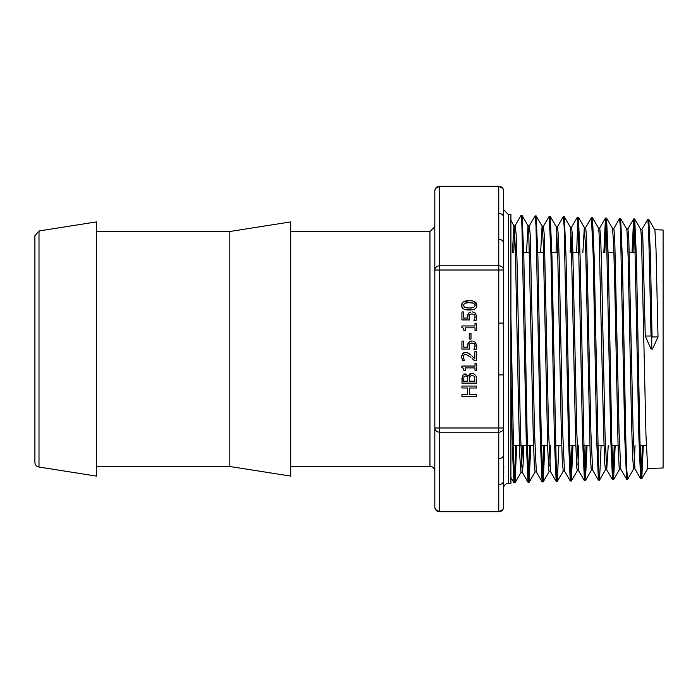 <?xml version="1.0" encoding="UTF-8"?>
<svg xmlns="http://www.w3.org/2000/svg" width="698" height="698" viewBox="0 0 698 698"><rect width="100%" height="100%" fill="white"/><g stroke="black" fill="none" stroke-linecap="round" stroke-linejoin="round"><path stroke-width="1.05" d="M523.832 445.333L523.072 465.418L522.322 472.372L520.996 472.415M530.768 445.333L529.119 482.292L528.011 482.292L522.244 472.31L520.507 434.112L517.017 260.939L516.154 234.641L515.255 225.402M514.601 230.959L513.763 252.667M512.411 252.667L513.929 225.367L515.281 225.402M510.91 220.071L514.251 226.676L515.368 250.172L518.719 415.406L519.836 457.059L520.97 472.433M521.642 466.84L522.479 445.333M544.833 445.333L543.192 481.873L542.093 481.882L536.326 471.892L534.581 433.851L530.227 235.06L529.354 225.847L528.037 225.803M526.501 252.667L528.011 225.803M529.049 482.353L527.313 443.937L523.823 256.567L522.078 215.464L528.072 225.864L528.77 232.8L533.228 433.772L534.345 466.046L535.052 471.97L536.352 471.944M543.131 481.925L541.386 443.588L537.905 256.908L536.16 215.909L542.163 226.292L543.28 243.14L547.738 448.884L548.855 470.679L549.125 471.543L550.478 471.499L548.663 433.589L544.309 235.453L543.437 226.283L542.128 226.239M540.592 252.667L542.084 226.231M549.806 466.011L550.617 445.333M572.979 445.333L571.357 480.992L570.249 480.983L564.481 470.993L562.736 433.17L559.255 261.863L558.391 235.854L557.484 226.719M556.838 232.207L556.027 252.667M550.233 216.354L556.236 226.745L556.672 229.755L557.789 257.3L561.131 422.595L562.248 460.218L563.234 471.106M571.296 481.044L569.551 443.082L566.061 257.483L564.316 216.79L570.31 227.173L571.182 237.582L575.649 439.548L576.757 467.381L577.29 470.661L578.633 470.627L576.818 432.961L572.465 236.282L571.592 227.164L570.283 227.112M570.92 232.617L570.118 252.667M577.961 465.173L578.755 445.333M601.126 445.333L599.521 480.111L598.579 470.321L594.216 258.12L592.48 217.654L591.442 217.602L593.187 255.468L596.668 439.714L598.413 480.111L592.646 470.12L590.901 432.638L586.547 236.666L585.674 227.592L584.366 227.548M582.856 252.667L584.322 227.548L585.692 249.439L590.159 453.037L591.276 470.138L592.681 470.19M608.246 445.333L606.719 469.693L604.974 432.236L601.493 262.788L600.629 237.076L599.73 228.028M592.471 217.671L598.474 228.063L599.085 233.533L603.552 429.165L604.669 462.608L605.445 469.789L606.798 469.754M626.673 479.29L620.801 469.257L619.065 432.053L614.702 237.495L613.839 228.473L612.521 228.429M612.486 228.412L613.594 242.965L614.711 283.275L618.062 444.617L619.178 467.93L619.527 469.353L620.836 469.318M654.768 229.738L663.1 230L663.1 468L647.683 468.48L645.964 435.081L641.497 237.957L640.712 229.363L634.718 218.98M648.8 219.408L654.899 230.078L656.007 248.916L658.013 336.968L652.525 349L651.758 349L651.766 337.535L651.051 336.026L645.266 336.026L642.814 237.276L641.994 229.337L640.677 229.302M651.758 349L651.025 349L645.266 336.026M434.81 270.013L434.81 506.975A4.86 4.205 0 0 0 439.67 511.18L439.67 432.193A4.86 4.205 180 0 1 434.81 427.987L439.67 427.987L439.67 270.013L434.81 270.013A4.86 4.205 0 0 1 439.67 265.807L439.67 186.82A4.86 4.205 180 0 0 434.81 191.025L434.81 270.013M434.81 445.333L434.81 252.667M503.624 252.667L503.624 243.462A4.86 4.205 180 0 0 498.765 239.257L498.765 265.807A4.86 4.205 0 0 1 503.624 270.013L503.624 217.575A4.86 4.205 180 0 0 498.765 213.361L498.765 239.257M503.624 217.575L503.624 191.025A4.86 4.205 180 0 0 498.765 186.82L498.765 213.361M503.764 465.793L503.773 468.533M503.764 471.185L503.624 480.425A4.86 4.205 180 0 1 498.765 484.639L498.765 511.18A4.86 4.205 0 0 0 503.624 506.975L503.624 454.538A4.86 4.205 180 0 1 498.765 458.743L498.765 484.639M503.624 209.758L508.476 214.618L508.476 483.382A4.86 4.86 0 0 0 503.624 488.242L503.624 506.975A4.86 4.86 0 0 1 498.765 511.835L498.765 511.18L439.67 511.18L439.67 511.835L498.765 511.835M503.624 427.987L503.624 374.896L498.765 374.896L498.765 427.987L503.624 427.987L503.624 454.538L503.624 427.987A4.86 4.205 180 0 1 498.765 432.193L498.765 458.743M503.624 374.896L503.624 323.104L498.765 323.104L498.765 374.896M503.624 323.104L503.624 270.013L498.765 270.013L498.765 323.104M503.624 243.462L503.624 270.013M503.624 454.538L503.624 445.333M508.476 214.618L510.91 214.618L510.91 483.382L508.476 483.382M290.717 231.614L429.951 231.614L429.951 466.386A4.86 4.86 0 0 1 434.81 471.237M463.524 301.815L469.213 300.69C464.153 300.646 461.631 302.199 461.631 305.34C461.535 308.49 464.065 310.043 469.231 310.008C474.317 310.06 476.839 308.507 476.813 305.34C476.891 302.208 474.361 300.664 469.213 300.69L472.023 300.873M464.763 303.202L469.213 302.679L473.654 303.194L475.19 305.34L473.619 307.53L469.231 308.027L464.789 307.513L463.254 305.34L464.763 303.202M473.654 303.194L471.839 302.792M469.44 302.679L466.421 302.819M466.334 302.827L465.418 303.002M471.988 309.825L465.645 309.685M461.928 307.05L461.997 303.499M466.665 307.914L467.477 307.975M469.231 308.027L471.787 307.931M474.317 301.492L476.786 305.855M474.937 308.882L473.689 309.441M470.522 341.13L471.874 341.008L468.358 342.509L467.529 347.203L463.647 347.203L463.647 341.086L461.928 341.086L461.928 349.079L469.44 349.079L469.082 346.199L469.763 343.817L471.865 342.988L474.239 343.73L475.12 345.833L473.916 349.681L475.984 349.681L476.813 345.868L475.382 342.29L472.686 341.06M469.213 347.813L469.326 348.511M467.529 347.203L467.529 344.489M467.538 344.48L468.358 342.509L470.435 341.156M475.12 345.833L475.041 345.109M474.762 344.384L474.239 343.73M475.006 346.915L475.102 346.33M473.916 349.541L474.692 347.97M474.98 341.959L476.813 345.868L476.594 347.874M476.42 348.538L475.984 349.681M473.366 341.2L473.82 341.339M472.136 358.388L474.439 360.77L476.498 360.77L476.498 351.783L474.815 351.783L474.815 358.947L471.874 355.884M474.439 360.77L472.956 359.226M463.428 357.873L463.769 358.947L463.315 356.879L463.9 355.09L465.732 354.375L470.932 357.254M468.768 355.474L468 354.977M463.9 355.09L463.463 355.867M467.032 352.542L471.037 355.09L468.541 353.144L465.627 352.385L462.704 353.537L461.622 356.73L462.495 360.465L464.571 360.465L463.769 358.947M465.365 352.394L466.29 352.42M461.771 358.17L461.797 355.247M462.704 353.537L463.943 352.691M462.495 360.465L462.268 359.924M471.01 333.565L469.239 333.565L469.239 339.08L471.01 339.08L471.01 333.565M476.498 370.559L476.498 363.457L475.015 363.457L475.015 366.04L461.884 366.04L461.884 367.549L463.489 368.352L463.917 370.559L465.252 370.559L465.252 367.916L475.015 367.916L475.015 370.559L476.498 370.559M463.507 368.387L462.774 367.75M476.498 323.375L475.015 323.375L475.015 325.966L461.884 325.966L461.884 327.475L463.489 328.278L463.917 330.486L465.252 330.486L465.252 327.842L475.015 327.842L475.015 330.486L476.498 330.486L476.498 323.375M474.972 374.346L472.023 373.221L473.619 373.491M476.455 377.819L475.87 375.585M476.228 376.492L476.35 377.016M470.19 373.622L472.023 373.221L468.402 375.943L465.217 373.901L462.521 375.419L461.928 383.106L476.498 383.106L476.498 378.927M474.849 379.599L474.849 381.169L469.466 381.169L469.841 376.423L472.11 375.236L474.239 376.292L474.815 378.316M465.487 375.925L467.363 376.737L467.843 381.169L463.585 381.169L463.961 376.667L465.487 375.925L463.961 376.667M468.402 375.943L469.693 373.936M464.711 373.936L468.332 375.943M462.399 375.646L463.638 374.25M461.928 379.241L461.945 378.115M470.897 311.927L468.358 313.358L467.529 318.061L463.647 318.061L463.647 311.945L461.928 311.945L461.928 319.937L469.44 319.937L469.082 317.058L469.763 314.676L471.865 313.847L474.239 314.589L475.12 316.691L473.916 320.539L475.984 320.539L476.813 316.726L475.382 313.149L472.389 311.884M469.082 317.058L469.213 318.654M467.529 318.061L467.486 315.766M467.59 315.025L469.082 312.643M475.12 316.691L475.015 315.88M475.006 317.773L475.102 317.189M473.916 320.399L474.692 318.829M476.725 315.732L476.577 318.785M476.394 319.501L475.984 320.539M474.815 312.704L475.862 313.69M476.498 387.992L476.498 386.055L461.928 386.055L461.928 387.992L467.643 387.992L467.643 394.702L461.928 394.702L461.928 396.639L476.498 396.639L476.498 394.702L469.37 394.702L469.37 387.992L476.498 387.992M39.001 467.032A4.86 4.86 0 0 1 34.9 462.233L34.9 235.767L39.001 230.968L96.429 221.903L96.429 476.097L39.001 467.032L39.001 230.968M651.051 336.026L648.582 228.071L647.761 219.355L641.924 229.398M642.361 445.333L641.2 475.835M643.338 445.333L641.759 478.793L640.651 478.793L638.906 438.71L634.552 228.604L633.61 218.971L632.03 252.667M626.577 479.247L624.832 439.086L620.47 228.202L619.597 218.491L613.76 228.543M614.223 445.333L613.045 476.673M615.191 445.333L613.594 479.692L612.486 479.674L610.75 439.286L606.388 227.836L605.454 218.09L603.849 252.667M591.442 217.61L585.605 227.661M586.076 445.333L584.88 477.537M584.435 480.599L582.594 440.002L578.232 227.007L577.359 217.174L571.522 227.225M572.011 445.333L570.807 477.955M570.249 480.983L568.512 440.194L564.15 226.571L563.277 216.72L557.449 226.771M550.408 471.438L556.175 481.428L554.43 440.656L550.949 254.5L549.204 216.301L543.367 226.353M543.864 445.333L542.643 478.811M542.093 481.882L540.357 440.918L535.994 225.864L535.122 215.857L529.285 225.908M529.791 445.333L528.569 479.247M528.011 482.292L526.275 441.153L521.912 225.367L521.04 215.412L515.203 225.454M515.717 445.333L514.487 479.666M514.025 482.798L512.419 450.917L510.91 374.154M640.651 478.793L634.883 468.803L633.138 431.678L628.785 237.87L627.912 228.9L626.595 228.865M658.013 336.959L652.045 336.959L651.766 337.535M652.045 336.959L650.423 254.534L648.8 219.416L647.761 219.355M641.689 478.854L639.944 441.459L636.454 259.019L634.718 218.971L633.679 218.91M634.159 221.973L632.999 252.667M627.677 479.238L626.743 469.614L625.87 441.886L622.38 258.853L620.635 218.553L619.597 218.491M613.533 479.744L611.788 442.131L608.298 258.443L606.553 218.108L605.524 218.055M606.004 221.109L604.826 252.667M587.053 445.333L585.439 480.547L584.496 470.766L580.143 257.92L578.398 217.226L577.359 217.157M577.848 220.254L576.644 252.667M564.316 216.79L563.277 216.738M558.906 445.333L557.283 481.437L556.341 471.612L551.978 257.283L550.242 216.363L549.204 216.301M536.16 215.909L535.122 215.857M522.078 215.464L521.04 215.412M516.695 445.333L515.037 482.746L513.955 469.3L510.91 316.578M620.635 218.544L626.638 228.935L626.987 231.029L628.104 256.227L631.454 417.901L632.571 456.44L633.636 468.916M634.281 463.498L635.032 445.333M229.188 231.614L229.188 466.386L290.717 476.097L290.717 221.903L229.188 231.614L96.429 231.614M439.67 186.165L498.765 186.165L498.765 186.82L439.67 186.82L439.67 186.165A4.86 4.86 0 0 0 434.81 191.025M439.67 432.193L439.67 427.987L498.765 427.987L498.765 432.193L439.67 432.193M439.67 270.013L439.67 265.807L498.765 265.807L498.765 270.013L439.67 270.013M557.519 226.719L556.193 226.676M564.525 471.063L563.207 471.106M599.756 228.028L598.43 227.984M434.81 506.975A4.86 4.86 0 0 0 439.67 511.835M503.624 191.025A4.86 4.86 0 0 0 498.765 186.165M429.951 231.614L434.81 226.763M290.717 466.386L429.951 466.386M633.61 218.971L627.842 228.961M612.486 479.674L606.719 469.693M605.454 218.09L599.687 228.08M584.339 480.564L578.563 470.574M513.937 482.746L510.91 477.493M627.615 479.29L626.638 479.29M599.451 480.18L598.474 480.18M585.369 480.599L584.4 480.599M557.213 481.498L556.245 481.498M514.976 482.798L514.007 482.798M647.753 468.41L641.759 478.793M633.679 468.864L627.677 479.256M612.556 228.473L606.553 218.09M619.597 469.292L613.594 479.674M605.515 469.728L599.521 480.111M584.4 227.609L578.398 217.226M591.433 470.182L585.43 480.564M577.359 470.6L571.357 480.983M563.277 471.054L557.274 481.437M549.195 471.482L543.192 481.873M535.122 471.909L529.119 482.301M521.04 472.372L515.037 482.763M96.429 466.386L229.188 466.386M634.918 468.882L633.601 468.916M513.257 445.333L519.452 445.333M520.804 445.333L526.371 445.333M527.339 445.333L533.542 445.333M541.43 445.333L547.633 445.333M555.521 445.333L561.724 445.333M569.603 445.333L575.815 445.333M583.694 445.333L589.906 445.333M597.776 445.333L603.997 445.333M611.867 445.333L618.079 445.333M640.04 445.333L646.261 445.333M523.727 252.667L529.512 252.667M537.8 252.667L543.585 252.667M551.874 252.667L557.65 252.667M573.075 252.667L579.043 252.667M608.159 252.667L613.926 252.667M629.343 252.667L635.328 252.667"/></g></svg>
